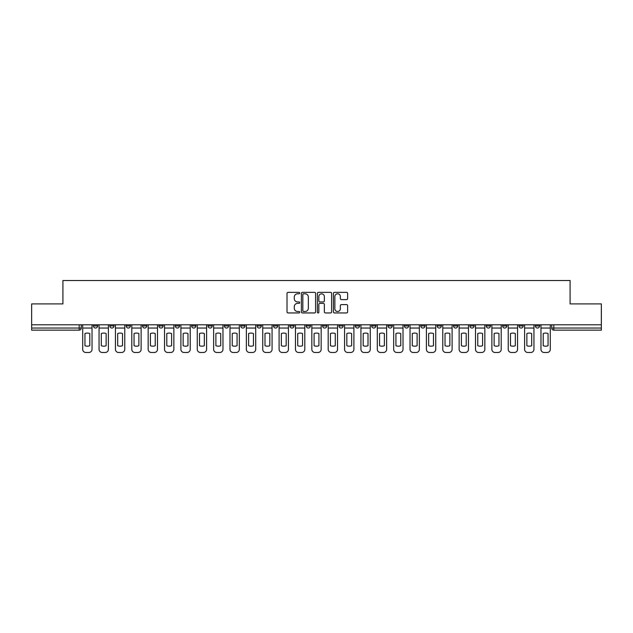 <?xml version="1.0" encoding="UTF-8"?>
<svg xmlns="http://www.w3.org/2000/svg" width="633" height="633" viewBox="0 0 633 633"><rect width="100%" height="100%" fill="white"/><g stroke="black" fill="none" stroke-linecap="round" stroke-linejoin="round"><path stroke-width="0.95" d="M299.718 293.071A0.72 0.72 0 0 0 298.99 292.351L288.055 292.351A1.029 1.029 0 0 0 287.018 293.38L287.018 311.919A1.029 1.029 0 0 0 288.055 312.947L298.99 312.947A0.72 0.72 0 0 0 299.718 312.227A0.72 0.72 0 0 0 298.99 311.507L297.573 311.507A3.292 3.292 0 0 1 294.282 308.216L294.282 306.665A3.292 3.292 0 0 1 297.573 303.373L298.99 303.373A0.72 0.72 0 0 0 299.718 302.653A0.72 0.72 0 0 0 298.99 301.933L297.573 301.933A3.292 3.292 0 0 1 294.282 298.634L294.282 297.091A3.292 3.292 0 0 1 297.573 293.791L298.99 293.791A0.72 0.72 0 0 0 299.718 293.071M535.36 325.94L535.36 324.792L535.36 325.94A2.097 2.097 0 0 0 537.457 328.044A2.097 2.097 0 0 1 535.36 325.94L539.553 325.94A2.097 2.097 0 0 1 537.457 328.044M502.626 324.792L502.626 325.94L506.819 325.94A2.097 2.097 0 0 1 504.723 328.044A2.097 2.097 0 0 1 502.626 325.94L502.626 324.792M486.255 325.94L486.255 324.792L486.255 325.94A2.097 2.097 0 0 0 488.352 328.044A2.097 2.097 0 0 1 486.255 325.94L490.456 325.94A2.097 2.097 0 0 1 488.352 328.044M469.892 325.94L469.892 324.792L469.892 325.94A2.097 2.097 0 0 0 471.989 328.044A2.097 2.097 0 0 1 469.892 325.94L474.085 325.94A2.097 2.097 0 0 1 471.989 328.044A2.097 2.097 0 0 0 474.085 325.94A2.097 2.097 0 0 1 471.989 328.044M420.787 325.94L420.787 324.792L420.787 325.94A2.097 2.097 0 0 0 422.884 328.044A2.097 2.097 0 0 1 420.787 325.94L424.98 325.94A2.097 2.097 0 0 1 422.884 328.044M404.424 324.792L404.424 325.94L408.617 325.94A2.097 2.097 0 0 1 406.521 328.044A2.097 2.097 0 0 1 404.424 325.94L404.424 324.792M388.053 324.792L388.053 325.94L392.246 325.94A2.097 2.097 0 0 1 390.15 328.044A2.097 2.097 0 0 1 388.053 325.94L388.053 324.792M371.69 324.792L371.69 325.94L375.883 325.94A2.097 2.097 0 0 1 373.786 328.044A2.097 2.097 0 0 1 371.69 325.94L371.69 324.792M355.319 325.94L355.319 324.792L355.319 325.94A2.097 2.097 0 0 0 357.416 328.044A2.097 2.097 0 0 1 355.319 325.94L359.512 325.94A2.097 2.097 0 0 1 357.416 328.044M322.585 324.792L322.585 325.94L326.778 325.94A2.097 2.097 0 0 1 324.682 328.044A2.097 2.097 0 0 1 322.585 325.94L322.585 324.792M306.222 325.94L306.222 324.792L306.222 325.94A2.097 2.097 0 0 0 308.318 328.044A2.097 2.097 0 0 1 306.222 325.94L310.415 325.94A2.097 2.097 0 0 1 308.318 328.044A2.097 2.097 0 0 0 310.415 325.94A2.097 2.097 0 0 1 308.318 328.044M208.02 324.792L208.02 325.94L212.213 325.94A2.097 2.097 0 0 1 210.116 328.044A2.097 2.097 0 0 1 208.02 325.94L208.02 324.792M191.649 324.792L191.649 325.94L195.842 325.94A2.097 2.097 0 0 1 193.745 328.044A2.097 2.097 0 0 1 191.649 325.94L191.649 324.792M175.278 324.792L175.278 325.94L179.479 325.94A2.097 2.097 0 0 1 177.382 328.044A2.097 2.097 0 0 1 175.278 325.94L175.278 324.792M142.544 324.792L142.544 325.94L146.745 325.94A2.097 2.097 0 0 1 144.648 328.044A2.097 2.097 0 0 1 142.544 325.94L142.544 324.792M126.181 324.792L126.181 325.94L130.374 325.94A2.097 2.097 0 0 1 128.277 328.044A2.097 2.097 0 0 1 126.181 325.94L126.181 324.792M346.599 299.615A1.029 1.029 0 0 0 347.628 298.586L347.628 293.38A1.029 1.029 0 0 0 346.599 292.351L334.446 292.351A1.029 1.029 0 0 0 333.417 293.38L333.417 311.919A1.029 1.029 0 0 0 334.446 312.947L346.599 312.947A1.029 1.029 0 0 0 347.628 311.919L347.628 305.636A1.029 1.029 0 0 0 346.599 304.608L341.393 304.608A1.029 1.029 0 0 0 340.364 305.636L340.364 308.754A2.754 2.754 0 0 1 337.611 311.507A2.754 2.754 0 0 1 334.857 308.754L334.857 296.553A2.754 2.754 0 0 1 337.611 293.791A2.754 2.754 0 0 1 340.364 296.553L340.364 298.586A1.029 1.029 0 0 0 341.393 299.615L346.599 299.615M31.65 324.792L31.65 303.911L62.912 303.911L62.912 280.514L570.088 280.514L570.088 303.911L601.35 303.911L601.35 324.792L31.65 324.792L31.65 328.044L81.277 328.044L81.277 324.792M315.598 293.38A1.029 1.029 0 0 0 314.569 292.351L302.416 292.351A1.029 1.029 0 0 0 301.387 293.38L301.387 311.919A1.029 1.029 0 0 0 302.416 312.947L314.569 312.947A1.029 1.029 0 0 0 315.598 311.919L315.598 293.38M318.431 292.351L330.584 292.351A1.029 1.029 0 0 1 331.613 293.38L331.613 311.919A1.029 1.029 0 0 1 330.584 312.947L325.386 312.947A1.029 1.029 0 0 1 324.349 311.919L324.349 304.402A1.029 1.029 0 0 0 323.321 303.373L319.871 303.373A1.029 1.029 0 0 0 318.842 304.402L318.842 312.227A0.72 0.72 0 0 1 318.122 312.947A0.72 0.72 0 0 1 317.402 312.227L317.402 293.38A1.029 1.029 0 0 1 318.431 292.351M551.723 324.792L551.723 328.044L601.35 328.044L601.35 330.141L553.82 330.141A2.097 2.097 0 0 1 551.723 328.044M601.35 324.792L601.35 328.044M79.18 324.792L79.18 330.141A2.097 2.097 0 0 0 81.277 328.044A2.097 2.097 0 0 1 79.18 330.141L31.65 330.141L31.65 328.044M539.553 324.792L539.553 325.94M523.19 324.792L523.19 325.94A2.097 2.097 0 0 1 521.086 328.044A2.097 2.097 0 0 1 518.989 325.94L523.19 325.94A2.097 2.097 0 0 1 521.086 328.044A2.097 2.097 0 0 0 523.19 325.94L523.19 324.792M518.989 324.792L518.989 325.94M506.819 324.792L506.819 325.94A2.097 2.097 0 0 1 504.723 328.044A2.097 2.097 0 0 0 506.819 325.94L506.819 324.792M490.456 324.792L490.456 325.94L490.456 324.792M474.085 324.792L474.085 325.94M457.722 324.792L457.722 325.94A2.097 2.097 0 0 1 455.618 328.044A2.097 2.097 0 0 1 453.521 325.94L457.722 325.94A2.097 2.097 0 0 1 455.618 328.044A2.097 2.097 0 0 0 457.722 325.94M453.521 324.792L453.521 325.94M441.351 324.792L441.351 325.94A2.097 2.097 0 0 1 439.255 328.044A2.097 2.097 0 0 1 437.158 325.94A2.097 2.097 0 0 0 439.255 328.044A2.097 2.097 0 0 0 441.351 325.94A2.097 2.097 0 0 1 439.255 328.044M437.158 324.792L437.158 325.94L441.351 325.94M424.98 324.792L424.98 325.94L424.98 324.792M408.617 324.792L408.617 325.94L408.617 324.792M392.246 324.792L392.246 325.94A2.097 2.097 0 0 1 390.15 328.044A2.097 2.097 0 0 0 392.246 325.94L392.246 324.792M375.883 324.792L375.883 325.94A2.097 2.097 0 0 1 373.786 328.044A2.097 2.097 0 0 0 375.883 325.94M359.512 324.792L359.512 325.94L359.512 324.792M343.149 324.792L343.149 325.94A2.097 2.097 0 0 1 341.052 328.044A2.097 2.097 0 0 1 338.956 325.94A2.097 2.097 0 0 0 341.052 328.044M338.956 324.792L338.956 325.94L343.149 325.94M326.778 324.792L326.778 325.94A2.097 2.097 0 0 1 324.682 328.044A2.097 2.097 0 0 0 326.778 325.94L326.778 324.792M310.415 324.792L310.415 325.94M294.044 324.792L294.044 325.94A2.097 2.097 0 0 1 291.948 328.044A2.097 2.097 0 0 1 289.851 325.94L294.044 325.94M289.851 324.792L289.851 325.94M277.681 324.792L277.681 325.94A2.097 2.097 0 0 1 275.584 328.044A2.097 2.097 0 0 1 273.488 325.94L277.681 325.94M273.488 324.792L273.488 325.94M261.31 324.792L261.31 325.94A2.097 2.097 0 0 1 259.214 328.044A2.097 2.097 0 0 1 257.117 325.94L261.31 325.94M257.117 324.792L257.117 325.94M244.947 324.792L244.947 325.94A2.097 2.097 0 0 1 242.85 328.044A2.097 2.097 0 0 1 240.754 325.94L244.947 325.94M240.754 324.792L240.754 325.94M228.576 324.792L228.576 325.94A2.097 2.097 0 0 1 226.479 328.044A2.097 2.097 0 0 1 224.383 325.94L228.576 325.94M224.383 324.792L224.383 325.94M212.213 324.792L212.213 325.94L212.213 324.792M195.842 324.792L195.842 325.94M179.479 324.792L179.479 325.94L179.479 324.792M163.108 324.792L163.108 325.94A2.097 2.097 0 0 1 161.011 328.044A2.097 2.097 0 0 1 158.915 325.94L163.108 325.94M158.915 324.792L158.915 325.94M146.745 324.792L146.745 325.94M130.374 324.792L130.374 325.94L130.374 324.792M114.011 324.792L114.011 325.94A2.097 2.097 0 0 1 111.914 328.044A2.097 2.097 0 0 1 109.81 325.94L114.011 325.94M109.81 324.792L109.81 325.94M93.447 324.792L93.447 325.94L97.64 325.94L97.64 324.792L97.64 325.94A2.097 2.097 0 0 1 95.543 328.044A2.097 2.097 0 0 1 93.447 325.94A2.097 2.097 0 0 0 95.543 328.044M303.547 293.791A0.72 0.72 0 0 0 302.827 294.519L302.827 310.787A0.72 0.72 0 0 0 303.547 311.507L305.043 311.507A3.292 3.292 0 0 0 308.342 308.216L308.342 297.091A3.292 3.292 0 0 0 305.043 293.791L303.547 293.791M324.349 296.6A2.754 2.754 0 0 0 321.596 293.847A2.754 2.754 0 0 0 318.842 296.6L318.842 300.897A1.029 1.029 0 0 0 319.871 301.933L323.321 301.933A1.029 1.029 0 0 0 324.349 300.897L324.349 296.6M82.694 328.044L82.694 349.337A3.149 3.149 0 0 0 85.843 352.486L88.881 352.486A3.149 3.149 0 0 0 92.03 349.337L92.03 328.044L82.694 328.044L82.694 324.792M92.03 328.044L92.03 324.792M89.775 345.729L89.775 333.544A6.504 6.504 0 0 0 84.949 333.544L84.949 345.729A6.504 6.504 0 0 0 89.775 345.729M99.057 328.044L99.057 349.337A3.149 3.149 0 0 0 102.206 352.486L105.252 352.486A3.149 3.149 0 0 0 108.393 349.337L108.393 328.044L99.057 328.044L99.057 324.792M108.393 328.044L108.393 324.792M106.138 345.729L106.138 333.544A6.504 6.504 0 0 0 101.312 333.544L101.312 345.729A6.504 6.504 0 0 0 106.138 345.729M115.428 328.044L115.428 349.337A3.149 3.149 0 0 0 118.577 352.486L121.615 352.486A3.149 3.149 0 0 0 124.764 349.337L124.764 328.044L115.428 328.044L115.428 324.792M124.764 328.044L124.764 324.792M122.509 345.729L122.509 333.544A6.504 6.504 0 0 0 117.683 333.544L117.683 345.729A6.504 6.504 0 0 0 122.509 345.729M131.791 328.044L131.791 349.337A3.149 3.149 0 0 0 134.94 352.486L137.986 352.486A3.149 3.149 0 0 0 141.127 349.337L141.127 328.044L131.791 328.044L131.791 324.792M141.127 328.044L141.127 324.792M138.872 345.729L138.872 333.544A6.504 6.504 0 0 0 134.046 333.544L134.046 345.729A6.504 6.504 0 0 0 138.872 345.729M148.162 328.044L148.162 349.337A3.149 3.149 0 0 0 151.311 352.486L154.349 352.486A3.149 3.149 0 0 0 157.498 349.337L157.498 328.044L148.162 328.044L148.162 324.792M157.498 328.044L157.498 324.792M155.243 345.729L155.243 333.544A6.504 6.504 0 0 0 150.417 333.544L150.417 345.729A6.504 6.504 0 0 0 155.243 345.729M164.525 328.044L164.525 349.337A3.149 3.149 0 0 0 167.674 352.486L170.72 352.486A3.149 3.149 0 0 0 173.861 349.337L173.861 328.044L164.525 328.044L164.525 324.792M173.861 328.044L173.861 324.792M171.606 345.729L171.606 333.544A6.504 6.504 0 0 0 166.78 333.544L166.78 345.729A6.504 6.504 0 0 0 171.606 345.729M180.896 328.044L180.896 349.337A3.149 3.149 0 0 0 184.045 352.486L187.083 352.486A3.149 3.149 0 0 0 190.232 349.337L190.232 328.044L180.896 328.044L180.896 324.792M190.232 328.044L190.232 324.792M187.977 345.729L187.977 333.544A6.504 6.504 0 0 0 183.151 333.544L183.151 345.729A6.504 6.504 0 0 0 187.977 345.729M197.259 328.044L197.259 349.337A3.149 3.149 0 0 0 200.408 352.486L203.454 352.486A3.149 3.149 0 0 0 206.595 349.337L206.595 328.044L197.259 328.044L197.259 324.792M206.595 328.044L206.595 324.792M204.34 345.729L204.34 333.544A6.504 6.504 0 0 0 199.514 333.544L199.514 345.729A6.504 6.504 0 0 0 204.34 345.729M213.63 328.044L213.63 349.337A3.149 3.149 0 0 0 216.779 352.486L219.817 352.486A3.149 3.149 0 0 0 222.966 349.337L222.966 328.044L213.63 328.044L213.63 324.792M222.966 328.044L222.966 324.792M220.711 345.729L220.711 333.544A6.504 6.504 0 0 0 215.885 333.544L215.885 345.729A6.504 6.504 0 0 0 220.711 345.729M229.993 328.044L229.993 349.337A3.149 3.149 0 0 0 233.142 352.486L236.188 352.486A3.149 3.149 0 0 0 239.337 349.337L239.337 328.044L229.993 328.044L229.993 324.792M239.337 328.044L239.337 324.792M237.074 345.729L237.074 333.544A6.504 6.504 0 0 0 232.248 333.544L232.248 345.729A6.504 6.504 0 0 0 237.074 345.729M246.364 328.044L246.364 349.337A3.149 3.149 0 0 0 249.513 352.486L252.551 352.486A3.149 3.149 0 0 0 255.7 349.337L255.7 328.044L246.364 328.044L246.364 324.792M255.7 328.044L255.7 324.792M253.445 345.729L253.445 333.544A6.504 6.504 0 0 0 248.619 333.544L248.619 345.729A6.504 6.504 0 0 0 253.445 345.729M262.727 328.044L262.727 349.337A3.149 3.149 0 0 0 265.876 352.486L268.922 352.486A3.149 3.149 0 0 0 272.071 349.337L272.071 328.044L262.727 328.044L262.727 324.792M272.071 328.044L272.071 324.792M269.808 345.729L269.808 333.544A6.504 6.504 0 0 0 264.99 333.544L264.99 345.729A6.504 6.504 0 0 0 269.808 345.729M279.098 328.044L279.098 349.337A3.149 3.149 0 0 0 282.247 352.486L285.285 352.486A3.149 3.149 0 0 0 288.434 349.337L288.434 328.044L279.098 328.044L279.098 324.792M288.434 328.044L288.434 324.792M286.179 345.729L286.179 333.544A6.504 6.504 0 0 0 281.353 333.544L281.353 345.729A6.504 6.504 0 0 0 286.179 345.729M295.461 328.044L295.461 349.337A3.149 3.149 0 0 0 298.61 352.486L301.656 352.486A3.149 3.149 0 0 0 304.805 349.337L304.805 328.044L295.461 328.044L295.461 324.792M304.805 328.044L304.805 324.792M302.542 345.729L302.542 333.544A6.504 6.504 0 0 0 297.724 333.544L297.724 345.729A6.504 6.504 0 0 0 302.542 345.729M311.832 328.044L311.832 349.337A3.149 3.149 0 0 0 314.981 352.486L318.019 352.486A3.149 3.149 0 0 0 321.168 349.337L321.168 328.044L311.832 328.044L311.832 324.792M321.168 328.044L321.168 324.792M318.913 345.729L318.913 333.544A6.504 6.504 0 0 0 314.087 333.544L314.087 345.729A6.504 6.504 0 0 0 318.913 345.729M328.195 328.044L328.195 349.337A3.149 3.149 0 0 0 331.344 352.486L334.39 352.486A3.149 3.149 0 0 0 337.539 349.337L337.539 328.044L328.195 328.044L328.195 324.792M337.539 328.044L337.539 324.792M335.276 345.729L335.276 333.544A6.504 6.504 0 0 0 330.458 333.544L330.458 345.729A6.504 6.504 0 0 0 335.276 345.729M344.566 328.044L344.566 349.337A3.149 3.149 0 0 0 347.715 352.486L350.753 352.486A3.149 3.149 0 0 0 353.902 349.337L353.902 328.044L344.566 328.044L344.566 324.792M353.902 328.044L353.902 324.792M351.647 345.729L351.647 333.544A6.504 6.504 0 0 0 346.821 333.544L346.821 345.729A6.504 6.504 0 0 0 351.647 345.729M360.929 328.044L360.929 349.337A3.149 3.149 0 0 0 364.078 352.486L367.124 352.486A3.149 3.149 0 0 0 370.273 349.337L370.273 328.044L360.929 328.044L360.929 324.792M370.273 328.044L370.273 324.792M368.01 345.729L368.01 333.544A6.504 6.504 0 0 0 363.192 333.544L363.192 345.729A6.504 6.504 0 0 0 368.01 345.729M377.3 328.044L377.3 349.337A3.149 3.149 0 0 0 380.449 352.486L383.487 352.486A3.149 3.149 0 0 0 386.636 349.337L386.636 328.044L377.3 328.044L377.3 324.792M386.636 328.044L386.636 324.792M384.381 345.729L384.381 333.544A6.504 6.504 0 0 0 379.555 333.544L379.555 345.729A6.504 6.504 0 0 0 384.381 345.729M393.663 328.044L393.663 349.337A3.149 3.149 0 0 0 396.812 352.486L399.858 352.486A3.149 3.149 0 0 0 403.007 349.337L403.007 328.044L393.663 328.044L393.663 324.792M403.007 328.044L403.007 324.792M400.752 345.729L400.752 333.544A6.504 6.504 0 0 0 395.926 333.544L395.926 345.729A6.504 6.504 0 0 0 400.752 345.729M410.034 328.044L410.034 349.337A3.149 3.149 0 0 0 413.183 352.486L416.221 352.486A3.149 3.149 0 0 0 419.37 349.337L419.37 328.044L410.034 328.044L410.034 324.792M419.37 328.044L419.37 324.792M417.115 345.729L417.115 333.544A6.504 6.504 0 0 0 412.289 333.544L412.289 345.729A6.504 6.504 0 0 0 417.115 345.729M426.405 328.044L426.405 349.337A3.149 3.149 0 0 0 429.546 352.486L432.592 352.486A3.149 3.149 0 0 0 435.741 349.337L435.741 328.044L426.405 328.044L426.405 324.792M435.741 328.044L435.741 324.792M433.486 345.729L433.486 333.544A6.504 6.504 0 0 0 428.66 333.544L428.66 345.729A6.504 6.504 0 0 0 433.486 345.729M442.768 328.044L442.768 349.337A3.149 3.149 0 0 0 445.917 352.486L448.955 352.486A3.149 3.149 0 0 0 452.104 349.337L452.104 328.044L442.768 328.044L442.768 324.792M452.104 328.044L452.104 324.792M449.849 345.729L449.849 333.544A6.504 6.504 0 0 0 445.023 333.544L445.023 345.729A6.504 6.504 0 0 0 449.849 345.729M459.139 328.044L459.139 349.337A3.149 3.149 0 0 0 462.28 352.486L465.326 352.486A3.149 3.149 0 0 0 468.475 349.337L468.475 328.044L459.139 328.044L459.139 324.792M468.475 328.044L468.475 324.792M466.22 345.729L466.22 333.544A6.504 6.504 0 0 0 461.394 333.544L461.394 345.729A6.504 6.504 0 0 0 466.22 345.729M475.502 328.044L475.502 349.337A3.149 3.149 0 0 0 478.651 352.486L481.689 352.486A3.149 3.149 0 0 0 484.838 349.337L484.838 328.044L475.502 328.044L475.502 324.792M484.838 328.044L484.838 324.792M482.583 345.729L482.583 333.544A6.504 6.504 0 0 0 477.757 333.544L477.757 345.729A6.504 6.504 0 0 0 482.583 345.729M491.873 328.044L491.873 349.337A3.149 3.149 0 0 0 495.014 352.486L498.06 352.486A3.149 3.149 0 0 0 501.209 349.337L501.209 328.044L491.873 328.044L491.873 324.792M501.209 328.044L501.209 324.792M498.954 345.729L498.954 333.544A6.504 6.504 0 0 0 494.128 333.544L494.128 345.729A6.504 6.504 0 0 0 498.954 345.729M508.236 328.044L508.236 349.337A3.149 3.149 0 0 0 511.385 352.486L514.423 352.486A3.149 3.149 0 0 0 517.572 349.337L517.572 328.044L508.236 328.044L508.236 324.792M517.572 328.044L517.572 324.792M515.317 345.729L515.317 333.544A6.504 6.504 0 0 0 510.491 333.544L510.491 345.729A6.504 6.504 0 0 0 515.317 345.729M524.607 328.044L524.607 349.337A3.149 3.149 0 0 0 527.748 352.486L530.794 352.486A3.149 3.149 0 0 0 533.943 349.337L533.943 328.044L524.607 328.044L524.607 324.792M533.943 328.044L533.943 324.792M531.688 345.729L531.688 333.544A6.504 6.504 0 0 0 526.862 333.544L526.862 345.729A6.504 6.504 0 0 0 531.688 345.729M540.97 328.044L540.97 349.337A3.149 3.149 0 0 0 544.119 352.486L547.157 352.486A3.149 3.149 0 0 0 550.306 349.337L550.306 328.044L540.97 328.044L540.97 324.792M550.306 328.044L550.306 324.792M548.051 345.729L548.051 333.544A6.504 6.504 0 0 0 543.225 333.544L543.225 345.729A6.504 6.504 0 0 0 548.051 345.729M553.82 324.792L553.82 330.141"/></g></svg>
